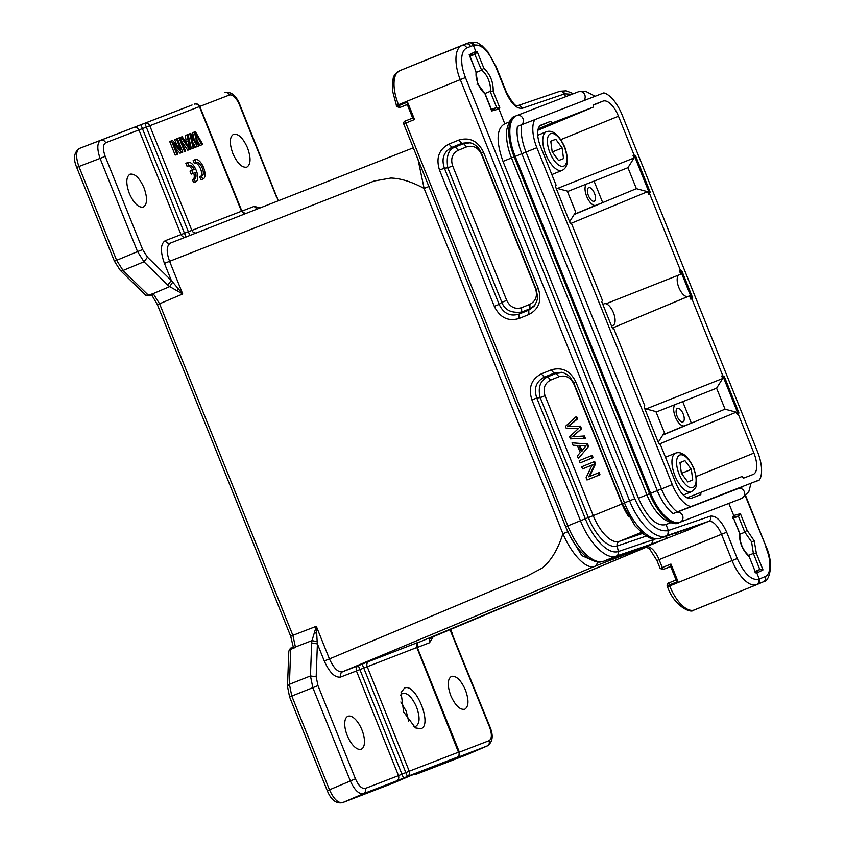 <?xml version="1.0" encoding="UTF-8"?>
<svg xmlns="http://www.w3.org/2000/svg" width="845" height="845" viewBox="0 0 845 845"><rect width="100%" height="100%" fill="white"/><g stroke="black" fill="none" stroke-linecap="round" stroke-linejoin="round"><path stroke-width="1.27" d="M575.783 416.976L565.432 426.355L566.351 428.616L578.645 428.341L569.604 436.728L570.47 438.872L585.31 438.206L584.413 435.978L572.583 436.749L581.529 428.806L580.452 426.123L568.431 426.419L577.557 418.919L576.639 416.648L575.783 416.976L576.691 419.257L577.557 418.919M584.444 438.544L583.546 436.316L584.413 435.978M583.546 436.316L572.583 436.749M571.727 437.076L581.529 428.806M580.663 429.133L579.596 426.461L580.452 426.123M579.596 426.461L568.431 426.419M567.565 426.746L576.691 419.257M582.131 450.987L579.85 445.304M581.265 451.325L578.983 445.642L585.965 446.002L581.265 451.325M587.645 444.005L572.054 442.822L573.005 445.178L577.42 445.537L580.24 452.54L577.346 455.994L578.36 458.518L588.606 446.403L587.645 444.005L572.054 442.822M578.36 458.518L588.606 446.403M587.74 446.73L586.779 444.333M591.363 455.74L579.226 460.662L580.124 462.891L593.116 457.631L592.229 455.402L591.363 455.74L592.25 457.958L593.116 457.631M580.124 462.891L592.25 457.958M582.543 468.901L592.07 465.035L586.081 477.71L587 479.992L599.126 475.059L598.271 472.936L588.743 476.802L594.732 464.127L593.813 461.845L581.687 466.778L582.543 468.901L592.936 464.697M593.813 461.845L594.679 461.518L595.598 463.799L589.609 476.474M587 479.992L599.992 474.732L599.137 472.598L598.271 472.936M599.126 475.059L599.992 474.732M594.732 464.127L595.598 463.799M740.759 498.803A5.218 4.679 -111.1 0 0 740.833 498.782A5.218 4.679 -111.1 0 0 740.896 498.751L679.137 522.58A5.218 4.679 -111.1 0 1 679.063 522.601C676.444 524.84 671.247 523.604 663.473 518.893C656.734 513.38 651.22 505.363 646.911 494.832L638.429 498.275L503.007 161.395L511.489 157.952L646.921 494.832L649.594 493.712L514.172 156.832A37.56 16.636 -112.1 0 1 515.566 116.05A37.56 16.636 -112.1 0 1 515.693 115.997L516.485 115.67M676.422 512.419L738.044 488.653A5.218 4.679 -111.1 0 1 738.107 488.621A27.124 12.02 -112.1 0 1 738.118 488.621L738.107 488.621A27.124 12.02 -112.1 0 0 738.213 488.579M687.745 481.925L692.731 480.002L691.326 469.366L684.946 460.641L679.971 462.564L681.366 473.211L687.745 481.925M679.982 462.659L684.946 460.641M681.482 473.369L691.326 469.366M555.756 139.256L550.771 141.178L552.176 151.815L558.556 160.539L563.53 158.617L562.136 147.97L555.756 139.256L550.782 141.273M552.292 151.973L562.136 147.97M628.648 516.622A33.388 14.787 -112.1 0 1 622.047 503.958L573.829 384.01C570.438 377.261 565.485 374.831 558.967 376.712L550.687 380.07C544.698 383.271 542.817 388.478 545.036 395.703L593.253 515.651A33.388 14.787 67.9 0 0 619.269 541.391L641.323 532.434M629.652 500.768L622.332 503.757L635.123 525.97L643.805 534.42C649.171 537.019 649.118 540.018 660.072 538.328A4.172 3.739 -108.8 0 0 660.251 538.265L665.955 535.941C667.899 534.832 668.532 533.079 667.867 530.66C656.143 532.192 645.105 521.545 634.764 498.73L629.599 500.789C638.408 523.361 655.646 540.008 665.955 535.941L708.49 521.428A4.172 3.739 -108.8 0 0 710.434 516.137L668.395 530.48C669.06 532.899 668.416 534.653 666.462 535.772M529.868 304.327C535.857 301.137 537.737 295.93 535.519 288.705L481.439 154.191C478.048 147.452 473.094 145.023 466.577 146.903L458.307 150.262C452.318 153.452 450.427 158.659 452.645 165.884L506.725 300.397C510.116 307.136 515.07 309.566 521.587 307.686L529.868 304.327L529.952 308.689L534.843 305.256M735.076 516.496L738.403 516.179L744.825 532.234L747.033 530.174L754.205 540.832L756.37 553.412L763.003 569.9L756.845 573.037L759.285 579.121C759.982 581.518 759.349 583.272 757.384 584.391L694.632 609.847M485.062 93.763L477.816 83.898L475.82 71.244L469.197 54.745L475.82 51.429L473.401 45.398C472.228 43.19 470.57 42.366 468.415 42.915L465.489 43.982C467.855 43.422 469.514 44.246 470.485 46.464L466.841 47.954C463.715 49.401 461.993 52.929 461.697 58.548C461.687 66.755 462.701 69.639 465.447 77.571L460.293 79.631C455.698 69.205 452.835 49.623 461.835 45.482C463.989 44.922 465.658 45.746 466.841 47.954M550.687 380.07L547.708 376.817C540.251 380.44 537.737 387.38 540.187 397.636L588.395 517.594L622.047 503.958M562.559 372.592L555.989 373.469M477.816 83.898L476.96 84.257M475.82 71.244L469.714 55.432M469.197 54.745L469.693 55.347M470.169 142.773L463.609 143.65L466.577 146.903M506.725 300.397L501.877 302.33C504.655 310.02 511.257 313.263 521.682 312.058L518.967 314.118C510.105 316.738 503.504 313.495 499.141 304.39L501.856 302.341L447.787 167.828L444.385 168.166C441.227 158.575 443.731 151.625 451.917 147.336L455.328 146.998L463.599 143.639L461.729 143.354L468.7 142.499L470.992 143.006M458.296 150.262L455.328 147.009C448.526 149.195 446.023 156.135 447.797 167.828L452.645 165.884M754.205 540.832L751.585 541.877L753.37 553.433L748.448 555.429M744.846 532.223L751.585 541.877M756.37 553.412L753.37 553.433L759.803 569.477L757.321 571.41M763.003 569.9L759.824 569.467L755.113 571.378M571.801 94.334L564.756 93.816C563.604 91.609 561.925 90.785 559.739 91.344L559.274 91.503C561.45 90.943 563.108 91.767 564.27 93.985L522.231 108.318A4.172 3.739 71.2 0 0 517.415 105.783L559.453 91.44M483.836 68.149L481.65 70.198A13.562 6.01 -112.1 0 1 490.174 91.408L493.174 91.376C493.48 82.314 490.364 74.571 483.836 68.149L477.203 51.651L475.196 54.154L470.042 56.245M755.409 572.097L748.85 555.778M475.82 51.429L474.668 54.091L481.65 70.198L476.147 72.427M469.471 56.256L471.658 54.545L474.679 54.091M475.809 51.429L477.203 51.651M503.007 161.395C496.775 143.904 495.571 128.63 504.898 123.761L509.144 122.029L504.782 123.803L498.951 108.963L491.79 110.97L491.705 110.114M655.308 539.004L618.382 551.5L617.125 546.028A36.874 16.34 -112.1 0 1 588.395 517.594L580.473 520.731L531.906 399.928L536.765 397.984C533.607 388.383 536.121 381.444 544.307 377.155L547.708 376.807L555.989 373.448L554.119 373.163L561.249 372.318M638.429 498.275C646.013 515.228 655.815 527.217 666.008 524.534L668.395 530.48L667.867 530.66M403.192 69.279L399.653 70.726A4.172 3.739 67.8 0 1 399.653 70.726L469.186 42.641A4.172 3.739 -110 0 1 469.302 42.599L468.531 42.873M531.906 399.928C528.157 387.866 531.294 379.183 541.328 373.891L551.141 369.899C562.02 366.709 570.28 370.765 575.91 382.056L624.476 502.87C633.296 525.453 650.27 542.247 660.251 538.265L695.245 526.319M685.538 529.635L687.006 530.523L695.298 526.752L693.597 526.889M755.462 572.804L756.856 573.037L754.522 571.78M739.893 533.681L739.491 533.079C739.185 542.141 742.301 549.894 748.828 556.316M744.825 532.234L739.797 534.272M738.403 516.179L740.4 513.686L733.713 515.503L728.855 503.398M765.908 547.211C768.686 555.08 769.7 557.953 769.911 566.055C769.763 571.569 768.253 575.044 765.401 576.47C766.098 578.867 765.454 580.631 763.489 581.751L757.5 584.339M565.4 96.805L564.756 93.816M763.795 581.603L757.447 584.37M498.951 108.963L499.807 107.875L496.617 107.442L493.628 109.565M732.921 518.027L733.713 515.503L732.858 516.591L739.808 533.301M670.476 522.717L666.008 524.534L670.603 522.759M484.808 93.584L490.174 91.408L496.617 107.442L491.473 109.533M498.941 108.963L496.279 107.843M541.328 373.891L544.307 377.155L554.098 373.173L551.141 369.899M575.91 382.056L573.935 382.891M465.489 43.982L399.653 70.726C391.034 76.916 394.192 77.846 392.407 82.155L392.407 90.394L396.717 106.502L407.533 102.097L407.438 104.4M407.533 102.097L414.536 119.515L412.888 117.951M483.53 152.248L538.297 288.472C542.046 300.535 538.909 309.207 528.875 314.509L519.062 318.491C508.183 321.691 499.923 317.635 494.283 306.334L439.527 170.109C435.766 158.047 438.904 149.375 448.948 144.072L451.917 147.336L461.729 143.354L458.75 140.09C469.63 136.89 477.89 140.946 483.53 152.248L481.555 153.082M538.297 288.472L536.311 289.307M535.529 304.168L534.029 306.312L528.78 310.136L518.967 314.118L519.062 318.491M528.875 314.509L528.78 310.136L529.963 308.7L521.682 312.058L521.587 307.686M494.283 306.334L499.141 304.39L444.385 168.166L439.527 170.109M666.209 538.603L651.601 544.064L653.555 538.825M665.86 536.353L666.198 538.571L686.89 530.544M675.239 533.153L677.109 534.515M676.18 580.166L670.571 566.213L670.951 564.037L677.954 581.455L676.306 579.892M739.491 533.079L732.858 516.591L732.573 518.429M734.812 516.601L733.196 517.996M738.382 516.189L733.692 518.091M594.468 193.273A7.299 3.232 -112.1 0 1 594.183 201.216A7.299 3.232 -112.1 0 1 588.426 195.607A7.299 3.232 -112.1 0 1 588.69 187.674A7.299 3.232 -112.1 0 1 594.468 193.273M683.193 413.987A7.299 3.232 -112.1 0 1 682.908 421.93A7.299 3.232 -112.1 0 1 677.151 416.321A7.299 3.232 -112.1 0 1 677.415 408.388A7.299 3.232 -112.1 0 1 683.193 413.987M521.587 124.701A33.642 14.904 67.9 0 0 526.023 152.058L661.445 488.938A33.642 14.904 67.9 0 0 677.246 511.912L759.433 479.939A28.381 12.569 67.9 0 0 757.511 451.705L622.089 114.825A28.381 12.569 67.9 0 0 603.837 92.897L517.425 126.391A33.642 14.904 67.9 0 0 521.861 153.748L657.283 490.628A33.642 14.904 67.9 0 0 673.085 513.602L676.327 512.45M738.076 488.632L673.085 513.602M602.717 202.631L595.809 205.293A11.598 5.133 -112.1 0 1 586.694 196.399A11.598 5.133 -112.1 0 1 587.148 183.787L594.067 181.115L602.707 202.631M587.148 183.787A11.598 5.133 -112.1 0 1 587.159 183.777L567.46 191.551L587.127 183.787M691.358 423.155L684.461 425.817A11.598 5.133 -112.1 0 1 675.345 416.923A11.598 5.133 -112.1 0 1 675.789 404.301L682.707 401.639L691.358 423.144L725.031 409.181L736.238 412.191L659.385 444.016M675.789 404.301A11.598 5.133 -112.1 0 1 675.81 404.301L656.111 412.075L675.778 404.311M679.306 274.836A11.661 5.165 -112.1 0 0 678.852 287.532A11.661 5.165 -112.1 0 0 688.02 296.468L689.499 295.898L690.84 299.246L691.622 298.243L680.721 271.139L679.454 270.928L680.795 274.266L679.317 274.836A11.661 5.165 -112.1 0 1 679.317 274.836L606.045 303.756L679.285 274.847M611.516 325.98L612.974 325.42A11.661 5.165 -112.1 0 0 613.026 325.399L612.974 325.42M602.823 304.348L604.27 303.777A11.661 5.165 -112.1 0 1 613.438 312.745A11.661 5.165 -112.1 0 1 613.026 325.399M539.923 125.799L550.729 121.289L552.366 122.895L538.233 128.799M593.549 105.076L603.024 101.125L593.56 104.769L593.475 107.04L537.895 130.246M550.729 121.289L541.265 124.944A19.646 8.704 -112.1 0 0 541.17 124.986A19.646 8.704 -112.1 0 0 540.473 146.312L556.084 185.15L555.429 186.449L570.248 223.323L571.632 223.83L602.496 300.598L601.714 301.591L612.604 328.694L613.871 328.906L644.735 405.674L644.07 406.973L658.899 443.836L660.283 444.343L675.894 483.192A19.646 8.704 -112.1 0 0 691.347 498.286L700.811 494.642L700.896 492.371L742.005 476.517L743.642 478.112L753.106 474.467A19.646 8.704 -112.1 0 0 753.138 474.457A19.646 8.704 -112.1 0 0 753.898 453.1L738.287 414.251L737.241 414.684L736.238 412.191M687.069 497.832L700.896 492.371M648.601 194.16L647.597 191.667L636.38 188.667L627.941 167.669L634.046 157.973L633.042 155.48L634.099 155.068L635.472 155.564L650.301 192.438L648.601 194.16L649.256 192.861L634.437 155.987L633.042 155.48M636.38 188.667L602.707 202.61M594.077 181.136L627.941 167.669M557.457 188.446L634.046 157.973M601.904 202.948L574.135 214.545M690.566 423.461L662.786 435.069M682.718 401.66L716.592 388.193L725.031 409.181M737.241 414.684L737.907 413.385L723.088 376.511L721.693 376.004L722.697 378.497L716.592 388.193M644.724 408.589L655.91 411.589L664.35 432.587L658.255 442.252M569.604 221.728L575.709 212.063L567.259 191.076L556.073 188.076M759.433 479.939L755.451 481.745M534.938 119.472A28.381 12.569 67.9 0 0 536.86 147.706L672.282 484.586A28.381 12.569 67.9 0 0 690.534 506.514M634.437 155.987L635.472 155.564M649.256 192.861L650.301 192.438M691.622 298.243L692.657 297.82L691.886 298.813L690.84 299.246M679.454 270.928L681.767 270.717L692.657 297.82M681.767 270.717L680.721 271.139M737.907 413.385L738.942 412.962L738.287 414.251M721.693 376.004L724.123 376.088L738.942 412.962M724.123 376.088L723.088 376.511M552.366 122.895L593.475 107.04M603.024 101.125A19.646 8.704 -112.1 0 1 618.477 116.219L634.099 155.068M647.597 191.667L570.734 223.502M646.108 408.959L722.697 378.497M689.499 295.898L612.361 328.082L688.02 296.468M680.5 270.506L649.636 193.737M722.739 375.581L691.886 298.813M293.912 647.038L295.496 647.397L292.877 635.355L316.305 626.272L312.006 640.594L317.171 641.693L316.305 626.272L329.434 658.931L527.364 575.899L542.015 568.199C550.898 561.069 557.869 549.577 562.918 533.723L424.116 188.435C411.864 181.812 400.783 178.348 390.855 178.041L374.25 180.988L169.591 261.306L182.721 293.975L171.271 280.466M416.458 647.65L359.885 669.578L401.935 774.189L398.513 775.636L356.432 670.951L340.683 677.025C334.979 677.943 329.508 672.599 324.279 660.991L317.403 643.901L316.178 676.824L310.453 675.947L311.678 643.024L317.382 643.911L317.139 641.704M172.665 282.23L169.697 286.592L182.721 293.975L159.589 303.788L153.188 293.606L169.697 286.592L167.775 285.05L171.303 280.455L164.426 263.365C160.18 251.366 160.465 243.814 165.271 240.677L181.02 234.604L138.939 129.929L142.425 128.63L184.474 233.231L181.02 234.604C182.182 236.79 183.84 237.625 186.006 237.086L184.474 233.231L188.361 231.71L189.893 235.565M165.271 240.677C166.433 242.864 168.102 243.698 170.257 243.159L413.321 147.822L170.257 243.159C166.433 245.979 166.212 252.032 169.591 261.306L164.426 263.365M429.271 186.375L424.116 188.435L418.074 159.631M324.279 660.991L329.434 658.931C333.796 668.353 338.169 672.631 342.552 671.764L595.82 565.865C587.856 570.977 572.498 556.042 562.918 533.723L568.072 531.663M314.467 632.747L316.822 633.232M316.178 676.824L317.974 685.622L312.84 687.672L350.305 780.875C354.509 790.064 358.882 794.332 363.434 793.698L396.664 780.886C398.587 779.703 399.199 777.96 398.513 775.636L365.283 788.448C365.959 790.825 365.346 792.578 363.434 793.708L342.605 802.623L393.4 783.03M317.974 685.622L355.439 778.826C358.576 785.765 361.861 788.976 365.283 788.448M361.935 729.911A17.734 7.858 -112.1 0 1 361.301 749.156A17.734 7.858 -112.1 0 1 347.263 735.562A17.734 7.858 -112.1 0 1 347.96 716.285A17.734 7.858 -112.1 0 1 361.935 729.911M311.678 643.024L312.006 640.594L295.285 647.069M148.276 295.18L153.188 293.606M153.114 293.215L152.258 294.673L149.618 295.708L148.329 295.169L123.053 270.463L116.631 260.292L137.545 251.609L143.967 261.781L123.043 270.463M178.274 288.589L176.922 290.585M196.832 232.861C194.667 233.4 193.009 232.576 191.847 230.389L241.469 211.239L199.409 106.618L149.787 125.757L191.847 230.389L188.361 231.71L146.322 127.13L142.425 128.63L140.925 124.764L133.975 127.437C136.172 126.94 137.83 127.775 138.939 129.929L105.709 142.742C102.836 144.643 102.667 149.174 105.202 156.357L142.668 249.56L147.484 257.186L143.967 261.781L167.775 285.05M143.291 207.088C138.443 207.828 133.785 203.286 129.338 193.463C125.757 183.302 125.989 176.869 130.056 174.176C134.904 173.436 139.562 177.978 144.009 187.801C147.59 197.962 147.357 204.384 143.291 207.088L143.375 207.046M569.541 535.223L581.814 555.619L594.933 561.407M418.349 642.527L646.763 547.011L431.478 637.457M457.377 757.12L407.396 776.449L362.156 664.096L418.687 642.158C416.754 643.288 416.131 645.041 416.807 647.428L458.497 752.24M295.496 647.397L290.701 649.34L291.05 648.178M287.553 686.436L289.412 684.292L291.789 696.016L329.487 789.8C333.712 799.021 338.095 803.299 342.616 802.623M289.983 696.787L312.84 687.672L310.453 675.947L289.412 684.292L290.701 649.34L288.8 651.168M145.657 295.137L149.354 295.824L151.709 294.916L149.618 295.708M142.668 249.56L137.545 251.609L100.069 158.406L78.923 166.518L116.631 260.292M133.975 127.437L100.745 140.249C97.101 142.784 96.869 148.826 100.08 158.395L105.202 156.357M241.469 211.239L244.765 213.922M457.092 757.278L457.018 757.31C458.93 756.18 459.543 754.427 458.867 752.05L409.244 771.189C409.92 773.566 409.307 775.319 407.396 776.449L403.551 778.065L401.935 774.189L409.244 771.189L367.184 666.568C366.35 664.36 366.973 662.607 369.064 661.297M340.683 677.025C340.007 674.637 340.63 672.884 342.552 671.764L358.301 665.691C356.379 666.811 355.756 668.564 356.432 670.951L359.885 669.578L358.333 665.67M403.551 778.065L396.664 780.886M393.126 783.146L410.617 775.657L433.041 767.006L415.951 774.337M79.546 148.393C73.959 152.248 73.019 158.585 76.715 167.426L114.424 261.211L120.18 270.252L145.678 295.169L148.266 295.18M116.568 260.313L114.825 261.052M120.222 270.21L122.99 270.484M140.925 124.764L144.822 123.264C146.977 122.747 148.625 123.581 149.787 125.757L146.322 127.13L144.822 123.264L191.319 105.319M190.537 105.625L191.086 105.403M192.026 105.044L79.599 148.361C75.828 150.885 75.606 156.938 78.923 166.507M241.892 211.123L254.102 206.412L260.26 207.838M277.857 200.93L277.181 197.677M276.822 197.814L239.346 104.611C236.209 97.671 232.924 94.46 229.502 94.989L199.8 106.449A4.172 4.172 0 0 0 194.445 104.125C196.6 103.608 198.258 104.442 199.409 106.618L199.029 106.797M246.803 167.162C241.955 167.901 237.308 163.36 232.861 153.536C229.27 143.375 229.513 136.943 233.569 134.249C238.427 133.51 243.075 138.052 247.522 147.875C251.102 158.036 250.87 164.458 246.803 167.162L246.888 167.12M459.374 752.156L489.075 740.695C491.948 738.794 492.117 734.263 489.582 727.091L449.994 629.683M433.168 636.75L429.513 642.76C428.837 640.373 429.461 638.619 431.383 637.5M464.729 709.261C459.881 710.011 455.233 705.459 450.776 695.636C447.195 685.475 447.438 679.053 451.494 676.349C456.342 675.609 461 680.151 465.447 689.985C469.028 700.135 468.795 706.568 464.729 709.261L464.813 709.23M404.491 688.083C415.687 682.359 433.01 725.454 420.842 728.739L415.444 727.894L403.614 711.902L401.079 692.52L404.491 688.083M466.651 754.775L415.888 774.358L414.673 774.094M415.92 774.347L415.666 773.703M454.79 758.292L454.008 758.652M487.628 745.765L453.638 758.926M400.847 701.963L406.191 711.184L408.684 721.281M229.502 94.989C228.351 92.813 226.703 91.978 224.538 92.506L224.823 92.411M192.09 105.023L190.526 105.572M452.117 633.877L489.984 726.932M413.279 726.373L415.825 726.309C419.891 723.595 420.134 717.162 416.543 706.98C412.085 697.146 407.427 692.594 402.569 693.322L400.583 695.108M194.91 159.821L193.178 160.518L194.361 163.455L196.093 162.747A7.299 3.232 -112.1 0 1 196.505 162.493A7.299 3.232 -112.1 0 1 202.251 168.039A7.299 3.232 -112.1 0 1 201.997 176.024A7.299 3.232 -112.1 0 1 201.469 176.13L199.737 176.837L200.909 179.763A10.436 4.626 67.9 0 0 201.448 179.626L203.18 178.929A10.436 4.626 67.9 0 0 203.539 167.521A10.436 4.626 67.9 0 0 195.322 159.589A10.436 4.626 67.9 0 0 194.91 159.821L196.093 162.747M195.248 163.085A7.299 3.232 -112.1 0 1 200.497 168.694A7.299 3.232 -112.1 0 1 200.719 176.436M201.469 176.13L202.652 179.066L200.909 179.763M195.322 159.589L193.589 160.296A10.436 4.626 67.9 0 0 193.178 160.518M202.652 179.066A10.436 4.626 67.9 0 0 203.18 178.929M191.762 170.415L192.966 173.415L195.48 172.443A7.299 3.232 -112.1 0 1 194.688 178.844A7.299 3.232 -112.1 0 1 194.16 178.95L195.332 181.886A10.436 4.626 67.9 0 0 195.86 181.749A10.436 4.626 67.9 0 0 196.22 170.341A10.436 4.626 67.9 0 0 188.012 162.409A10.436 4.626 67.9 0 0 187.601 162.641L188.773 165.567A7.299 3.232 -112.1 0 1 189.185 165.314A7.299 3.232 -112.1 0 1 194.276 169.444L190.019 171.112L191.234 174.123L193.748 173.151A7.299 3.232 -112.1 0 1 193.41 179.256M192.966 173.415L191.234 174.123M195.48 172.443L193.748 173.151M194.16 178.95L192.417 179.658L193.6 182.583A10.436 4.626 67.9 0 0 194.128 182.446L195.86 181.749M195.332 181.886L193.6 182.583M188.012 162.409L186.28 163.117A10.436 4.626 67.9 0 0 185.868 163.338L187.041 166.275L188.773 165.567M187.601 162.641L185.868 163.338M187.928 165.905A7.299 3.232 -112.1 0 1 192.523 170.109M194.339 132.021L197.329 144.632L190.727 133.404L189.776 133.774L193.178 148.118L194.17 147.738L191.023 135.485L197.36 146.502L198.554 146.048L195.628 133.711L201.765 144.801L202.779 144.41L195.353 131.63L192.607 132.718L194.118 139.171M202.779 144.41L200.033 145.509L197.286 140.576M189.776 133.774L188.044 134.482L191.445 148.826L194.17 147.738M193.178 148.118L191.445 148.826M192.84 142.499L195.628 147.21L198.554 146.048M197.36 146.502L195.628 147.21M201.765 144.801L200.033 145.509M185.562 141.833L188.097 140.851L189.512 147.886L185.562 141.833L186.365 141.559L186.734 143.597M188.097 140.851L186.365 141.559M186.967 134.862L187.791 139.288L184.664 140.492L182.15 136.721L181.02 137.154L189.523 149.523L190.59 149.121L188.012 134.461L185.235 135.57L186.058 139.985M190.59 149.121L187.791 150.23L181.485 141.052M181.02 137.154L180.069 137.545M189.523 149.523L187.791 150.23M179.077 137.904L184.516 151.456L185.509 151.075L180.059 137.524L174.661 139.647L177.027 145.53M185.509 151.075L184.516 151.456M176.394 138.939L180.672 149.586L172.464 140.45L171.45 140.84L176.901 154.392L177.851 154.033L173.574 143.386L181.77 152.522L182.795 152.121L177.344 138.569M182.795 152.121L180.038 153.22L175.485 148.15M171.45 140.84L169.718 141.548L175.168 155.1L177.851 154.033M176.901 154.392L175.168 155.1M181.77 152.522L180.038 153.22M574.695 436.844L575.561 436.516M575.487 434.034L576.353 433.696M569.773 425.035L570.628 424.697M741.139 498.656A37.56 16.636 -112.1 0 1 741.012 498.708A37.56 16.636 -112.1 0 1 740.896 498.751L741.931 498.328A5.218 4.679 -111.1 0 0 744.339 491.769A5.218 4.679 -111.1 0 0 738.107 488.621L675.852 512.535M750.962 483.562L748.828 491.61L742.058 498.286A37.56 16.636 -112.1 0 1 741.931 498.328L679.137 522.58A37.56 16.636 -112.1 0 1 649.594 493.712L650.639 493.29L515.207 156.42L536.86 147.706M646.911 494.832L511.489 157.952L515.207 156.42A37.56 16.636 -112.1 0 1 516.612 115.628A37.56 16.636 -112.1 0 1 516.728 115.575A5.218 4.679 68.9 0 1 516.802 115.554A5.218 4.679 68.9 0 1 522.759 118.12A5.218 4.679 68.9 0 1 521.608 124.69M657.632 490.512L650.639 493.29A37.56 16.636 -112.1 0 0 680.172 522.157A5.218 4.679 -111.1 0 0 682.58 515.598A5.218 4.679 -111.1 0 0 676.349 512.45M516.865 115.522L578.487 91.756A5.218 4.679 68.9 0 1 578.561 91.725A5.218 4.679 68.9 0 1 584.465 94.175A5.218 4.679 68.9 0 1 583.557 100.713M693.597 468.489A17.534 7.763 67.9 0 0 679.813 455.022A17.534 7.763 67.9 0 0 679.105 474.087A17.534 7.763 67.9 0 0 692.889 487.554A17.534 7.763 67.9 0 0 693.597 468.489M683.32 495.033L691.421 491.748A20.872 9.242 -112.1 0 1 674.944 475.746A20.872 9.242 -112.1 0 1 675.725 453.078L665.459 457.24M549.905 152.691A17.534 7.763 67.9 0 0 563.689 166.159A17.534 7.763 67.9 0 0 564.397 147.104A17.534 7.763 67.9 0 0 550.613 133.637A17.534 7.763 67.9 0 0 549.905 152.691M562.231 170.352A20.872 9.242 -112.1 0 1 545.754 154.35A20.872 9.242 -112.1 0 1 546.535 131.683C552.831 129.707 558.894 134.809 564.724 146.977C568.938 159.451 568.115 167.247 562.231 170.352L551.827 174.577M646.298 536.068L617.125 546.028A4.172 3.739 71.2 0 1 619.269 541.391L642.538 533.448M694.981 609.731L694.051 610.048A4.172 3.739 71.2 0 1 693.872 610.111L694.801 609.794M470.485 46.464L474.193 45.112A4.172 3.739 -110 0 0 469.302 42.599C479.21 41.289 477.964 43.94 482.146 45.862L487.882 51.767L495.423 65.994C488.674 51.059 481.587 44.098 474.193 45.112M545.036 395.703L540.177 397.646L536.765 397.984L585.331 518.788A42.419 18.791 -112.1 0 0 618.382 551.5A4.172 3.739 71.2 0 1 616.237 556.126C606.256 560.108 589.292 543.314 580.473 520.731L567.808 525.875L405.864 123.043L403.72 123.93C403.551 122.092 404.29 121.046 405.949 120.772L405.082 121.141M558.967 376.712L555.989 373.448M407.301 104.632L400.509 107.22A2.091 0.929 67.9 0 1 398.861 105.614L398.502 104.717L396.358 105.604M765.401 576.47L758.387 579.427A4.172 3.739 -108.8 0 1 756.444 584.719A31.297 13.869 -112.1 0 1 732.066 560.584L721.503 534.304L659.1 559.633A16.689 7.394 67.9 0 0 646.087 546.768L603.573 561.27A45.905 20.333 -112.1 0 1 567.808 525.875L565.664 526.773L403.72 123.93M757.384 584.391L694.051 610.048A31.297 13.869 67.9 0 1 669.662 585.912L669.282 584.983L667.138 585.87C666.969 584.032 667.708 582.987 669.367 582.712L668.501 583.082M758.387 579.427C751.004 580.314 743.959 573.343 737.252 558.503L667.518 586.81L667.138 585.87M491.79 110.97L485.167 94.471M634.764 498.73L465.458 77.571M399.653 70.726A31.297 13.869 67.9 0 0 398.502 104.717L460.293 79.631L629.599 500.789M405.949 120.772L412.687 118.036L405.949 120.772A2.091 0.929 67.9 0 0 405.864 123.043L414.536 119.515M669.367 582.712L676.106 579.976L669.367 582.712A2.091 0.929 67.9 0 0 669.282 584.983L677.954 581.455M740.4 513.686L747.033 530.174M745.406 496.205L766.257 547.095M499.807 107.875L493.174 91.376M495.423 65.994L505.975 92.232C511.13 103.555 516.548 108.92 522.231 108.318M737.252 558.503L726.689 532.234C721.535 520.911 716.116 515.545 710.434 516.137M400.509 107.22L407.237 104.484M448.948 144.072L458.75 140.09M651.601 544.064L616.237 556.126L603.573 561.27A4.172 3.739 71.2 0 1 603.003 561.45M695.171 526.836L708.49 521.428A16.689 7.394 -112.1 0 1 721.503 534.304L726.689 532.234M670.719 566.572L663.916 569.16A2.091 0.929 -112.1 0 1 662.279 567.555L670.951 564.037M663.916 569.16L670.655 566.425M505.975 92.232L506.377 92.084C511.933 102.16 515.619 106.724 517.415 105.783M645.728 546.884A4.172 3.739 71.2 0 0 646.087 546.768L666.409 538.518M663.019 569.541A2.091 1.87 68.9 0 1 662.987 569.551L660.135 568.442L662.279 567.555L659.1 559.633L656.956 560.531L649.689 549.06L645.907 546.831L603.393 561.333C600.193 561.883 597.89 564.09 586.969 557.309C578.392 550.623 571.283 540.451 565.664 526.773M672.282 484.586L657.283 490.628M595.809 205.293L574.315 214.271M684.461 425.817L662.966 434.784M618.477 116.219L560.858 139.605M696.248 476.506L753.898 453.1M157.814 304.538L159.589 303.788L292.877 635.355L291.103 636.105M147.484 257.186L171.303 280.455M639.507 549.018L595.831 565.865L598.006 561.967M358.301 665.691L362.156 664.096M355.439 778.837L329.476 789.8M293.521 647.164L291.271 648.073L293.532 647.164M79.588 148.371L100.745 140.249C102.9 139.731 104.558 140.566 105.709 142.742M257.229 209.032L254.102 206.412M429.513 642.76L417.293 647.471M415.983 774.326L466.767 754.733L487.227 745.955C489.139 744.825 489.751 743.072 489.075 740.695M329.434 789.821L327.691 790.561M78.87 166.539L77.127 167.278M193.537 140.059L192.343 140.545M197.065 136.362L196.367 136.647M188.868 145.15L187.991 145.498M679.063 522.601L742.058 498.286M511.489 157.952C507.37 147.537 505.806 138.084 506.799 129.591C508.965 120.962 511.89 116.452 515.566 116.05L578.561 91.725L585.342 91.165L595.144 96.245M691.421 491.748C698.234 486.456 695.287 486.192 696.597 483.065L696.428 477.657L693.914 468.373C688.094 456.205 682.031 451.103 675.725 453.078M478.038 83.813C480.044 88.493 482.358 91.778 484.956 93.689M478.027 83.813C476.253 79.039 475.65 75.099 476.221 71.983M560.077 91.239L566.161 90.837L573.428 93.7M755.441 572.181L748.913 555.947M491.748 110.23L485.199 93.943M396.717 106.502L399.611 107.6M660.072 538.328L695.424 526.266M695.393 526.277L696.544 525.886M667.518 586.81C673.824 605.337 690.502 614.072 693.872 610.111M754.648 571.579L757.373 571.4M739.871 533.818C739.555 542.279 742.47 549.525 748.617 555.545M745.723 495.92L766.288 547.074C774.421 564.724 768.992 582.089 763.584 581.709M493.945 109.449L490.987 109.723M622.332 503.757L573.766 382.954L569.963 377.018C569.836 376.067 563.087 371.98 561.08 372.296M412.761 118.226L407.153 104.262M468.7 142.478C474.51 143.544 478.735 147.104 481.386 153.135L536.142 289.36L537.504 296.162C537.864 298.676 536.712 302.066 534.04 306.323M506.377 92.084L495.825 65.847M743.072 486.614L738.129 488.621M660.135 568.442L656.956 560.531M157.402 304.696L290.691 636.253L293.331 647.238M151.688 294.884L157.413 304.686M245.293 213.711L241.871 211.081L199.811 106.47M417.821 642.622L419.078 642.02C419.152 642.844 416.754 641.144 417.219 647.281L459.279 751.902A4.172 4.172 0 0 1 457.018 757.31M287.49 686.446L289.571 696.924L327.279 790.719C331.008 799.835 336.056 803.817 342.447 802.687M288.8 651.231C289.983 648.664 290.807 647.619 291.25 648.083M487.343 745.903L466.884 754.68M278.28 200.772L239.758 104.463C236.03 95.348 230.981 91.355 224.601 92.485M450.427 629.504L452.519 633.718M489.994 726.943C493.628 735.815 492.73 742.142 487.29 745.924M393.263 783.093L342.5 802.676M287.501 686.425L288.81 651.083M537.726 135.263L546.535 131.683"/></g></svg>
